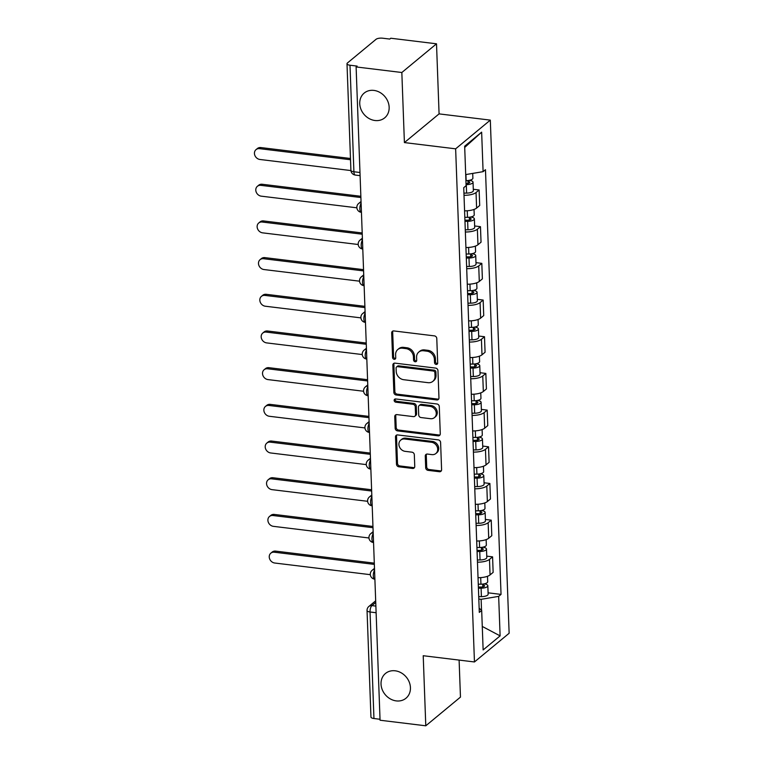 <?xml version="1.0" encoding="UTF-8"?>
<svg xmlns="http://www.w3.org/2000/svg" width="764" height="764" viewBox="0 0 764 764"><rect width="100%" height="100%" fill="white"/><g stroke="black" fill="none" stroke-linecap="round" stroke-linejoin="round"><path stroke-width="1.15" d="M436.168 364.418A1.729 1.471 -129.6 0 0 437.686 362.995L436.779 338.471A2.464 2.101 -129.6 0 0 434.439 335.883L393.852 330.936A2.464 2.101 -129.6 0 0 391.674 332.97L392.572 357.495A1.729 1.471 -129.6 0 0 395.733 357.886L395.618 354.706A7.888 6.723 -129.6 0 1 397.805 349.511A7.888 6.723 -129.6 0 1 402.561 348.203L405.942 348.613A7.888 6.723 -129.6 0 1 413.439 356.883L413.553 360.054A1.729 1.471 -129.6 0 0 416.705 360.436L416.59 357.266A7.888 6.723 -129.6 0 1 418.777 352.07A7.888 6.723 -129.6 0 1 423.533 350.762L426.923 351.173A7.888 6.723 -129.6 0 1 434.41 359.433L434.525 362.613A1.729 1.471 -129.6 0 0 436.168 364.418M418.777 352.07L419.789 351.23A7.888 6.723 -129.6 0 1 424.545 349.922L427.935 350.332A7.888 6.723 -129.6 0 1 435.423 358.602L435.537 361.773A1.729 1.471 -129.6 0 0 437.591 363.578M392.944 331.022A2.464 2.101 -129.6 0 0 392.686 332.139L393.584 356.664A1.729 1.471 -129.6 0 0 395.647 358.459M397.805 349.511L398.818 348.671A7.888 6.723 -129.6 0 1 403.573 347.362L406.954 347.773A7.888 6.723 -129.6 0 1 414.441 356.043L414.565 359.214A1.729 1.471 -129.6 0 0 416.619 361.019M395.179 670.802A16.073 13.704 -129.6 0 0 385.476 673.466A16.073 13.704 -129.6 0 0 382.201 689.567A16.073 13.704 -129.6 0 0 396.287 700.903A16.073 13.704 -129.6 0 0 405.98 698.229A16.073 13.704 -129.6 0 0 409.265 682.128A16.073 13.704 -129.6 0 0 395.179 670.802M373.892 90.41A16.073 13.704 -129.6 0 0 364.199 93.074A16.073 13.704 -129.6 0 0 360.914 109.176A16.073 13.704 -129.6 0 0 375 120.511A16.073 13.704 -129.6 0 0 384.703 117.837A16.073 13.704 -129.6 0 0 387.978 101.736A16.073 13.704 -129.6 0 0 373.892 90.41M425.691 467.759A2.464 2.101 -129.6 0 0 428.031 470.347L439.424 471.732A2.464 2.101 -129.6 0 0 441.592 469.698L440.599 442.461A2.464 2.101 -129.6 0 0 438.259 439.873L397.662 434.926A2.464 2.101 -129.6 0 0 395.494 436.96L396.487 464.197A2.464 2.101 -129.6 0 0 398.827 466.785L412.589 468.456A2.464 2.101 -129.6 0 0 414.757 466.432L414.327 454.771A2.464 2.101 -129.6 0 0 411.987 452.183L405.168 451.352A6.599 5.625 -129.6 0 1 399.391 446.711A6.599 5.625 -129.6 0 1 400.737 440.102A6.599 5.625 -129.6 0 1 404.71 439.004L431.44 442.26A6.599 5.625 -129.6 0 1 437.218 446.911A6.599 5.625 -129.6 0 1 435.872 453.52A6.599 5.625 -129.6 0 1 431.889 454.609L427.439 454.064A2.464 2.101 -129.6 0 0 425.271 456.098L425.691 467.759L426.704 466.919A2.464 2.101 -129.6 0 0 429.043 469.507L440.436 470.891A2.464 2.101 -129.6 0 0 441.334 470.805M404.404 142.582L439.08 113.884L436.511 43.806L401.835 72.504L404.404 142.582L455.64 148.827L474.454 661.958L423.218 655.722L425.787 725.8L380.061 720.232L356.11 66.936L357.122 66.096L349.998 65.227L353.904 171.757A5.023 1.948 96.9 0 0 355.317 175.071L360.092 175.653M401.835 72.504L356.11 66.936M436.788 399.944A2.464 2.101 -129.6 0 0 438.966 397.91L437.963 370.674A2.464 2.101 -129.6 0 0 435.623 368.086L395.026 363.139A2.464 2.101 -129.6 0 0 392.858 365.173L393.852 392.409A2.464 2.101 -129.6 0 0 396.191 394.998L436.788 399.944L437.801 399.104A2.464 2.101 -129.6 0 0 438.708 399.018M439.281 406.563L440.274 433.799A2.464 2.101 -129.6 0 1 438.106 435.833L397.509 430.886A2.464 2.101 -129.6 0 1 395.169 428.308L394.749 416.647A2.464 2.101 -129.6 0 1 396.917 414.613L413.381 416.619A2.464 2.101 -129.6 0 0 415.549 414.585L415.263 406.859A2.464 2.101 -129.6 0 0 412.923 404.271L395.79 402.189A1.729 1.471 -129.6 0 1 395.666 398.951L436.941 403.984A2.464 2.101 -129.6 0 1 439.281 406.563M436.511 43.806L390.786 38.229L389.774 39.069L382.649 38.2A5.023 1.757 -2.1 0 0 376.031 39.317L347.419 62.992A5.023 1.757 -2.1 0 0 346.999 63.737A5.023 1.757 -2.1 0 0 349.998 65.227M439.08 113.884L490.316 120.12L509.139 633.26L474.454 661.958M425.787 725.8L460.463 697.102L459.107 660.096M380.033 719.268L373.949 718.523A5.023 1.757 177.9 0 1 370.951 717.033L367.045 610.503A5.023 1.757 -2.1 0 0 370.043 611.993L373.949 718.523M464.579 210.835A11.555 4.04 -2.1 0 0 476.612 208.066L476.039 192.538A11.555 4.04 177.9 0 1 464.015 195.307M476.039 192.538L479.123 189.988L473.298 189.281M476.612 208.066L479.697 205.506L479.123 189.988M474.635 225.963L480.47 226.679L477.385 229.229A11.555 4.04 177.9 0 1 465.362 231.998M465.925 247.517A11.555 4.04 -2.1 0 0 477.958 244.747L481.033 242.198L480.47 226.679M475.982 262.654L481.817 263.36L478.732 265.91A11.555 4.04 177.9 0 1 466.699 268.68M467.272 284.208A11.555 4.04 -2.1 0 0 479.295 281.438L482.38 278.879L481.817 263.36M477.328 299.335L483.163 300.051L480.078 302.601A11.555 4.04 177.9 0 1 468.046 305.371M468.618 320.89A11.555 4.04 -2.1 0 0 480.642 318.12L483.727 315.57L483.163 300.051M478.675 336.026L484.5 336.733L481.425 339.283A11.555 4.04 177.9 0 1 469.392 342.052M469.965 357.571A11.555 4.04 -2.1 0 0 481.988 354.811L485.073 352.252L484.5 336.733M480.021 372.708L485.847 373.424L482.762 375.974A11.555 4.04 177.9 0 1 470.739 378.743M471.312 394.262A11.555 4.04 -2.1 0 0 483.335 391.493L486.42 388.943L485.847 373.424M481.368 409.399L487.193 410.106L484.109 412.656A11.555 4.04 177.9 0 1 472.085 415.425M472.649 430.944A11.555 4.04 -2.1 0 0 484.682 428.184L487.766 425.624L487.193 410.106M482.714 446.081L488.54 446.797L485.455 449.347A11.555 4.04 177.9 0 1 473.432 452.116M473.995 467.635A11.555 4.04 -2.1 0 0 486.028 464.865L489.113 462.315L488.54 446.797M484.051 482.772L489.886 483.478L486.802 486.028A11.555 4.04 177.9 0 1 474.778 488.798M475.342 504.316A11.555 4.04 -2.1 0 0 487.375 501.547L490.45 498.997L489.886 483.478M485.398 519.453L491.233 520.16L488.148 522.719A11.555 4.04 177.9 0 1 476.115 525.489M476.688 541.007A11.555 4.04 -2.1 0 0 488.712 538.238L491.796 535.688L491.233 520.16M486.744 556.144L492.579 556.851L489.495 559.401A11.555 4.04 177.9 0 1 477.462 562.17M478.035 577.689A11.555 4.04 -2.1 0 0 490.058 574.92L493.143 572.37L492.579 556.851M481.53 610.302L481.129 599.32L498.663 596.369L500.114 635.877L483.134 649.935L481.683 610.426L479.305 612.394L463.729 187.686L466.107 185.719L464.665 146.21L481.645 132.153L483.096 171.661L465.696 174.584M498.663 596.369L501.041 594.402L485.474 169.694L483.096 171.661M455.64 148.827L490.316 120.12M481.129 599.32L478.818 599.043M488.091 592.826L501.041 594.402M481.683 610.426L479.152 608.239M481.645 132.153L464.703 147.442M482.265 626.442L500.114 635.877M394.128 363.225A2.464 2.101 -129.6 0 0 393.871 364.332L394.864 391.579A2.464 2.101 -129.6 0 0 397.204 394.157L437.801 399.104M434.897 372.822A1.729 1.471 -129.6 0 0 433.264 371.017L397.624 366.672A1.729 1.471 -129.6 0 0 396.105 368.095L396.229 371.447A7.888 6.723 -129.6 0 0 403.717 379.708L428.079 382.678A7.888 6.723 -129.6 0 0 432.835 381.37A7.888 6.723 -129.6 0 0 435.022 376.174L434.897 372.822L435.91 371.992A1.729 1.471 -129.6 0 0 434.277 370.177L433.264 371.017M396.583 366.959L397.595 366.128A1.729 1.471 -129.6 0 1 398.636 365.841L434.277 370.177M432.835 381.37L433.847 380.529A7.888 6.723 -129.6 0 0 436.034 375.334L435.022 376.174M435.91 371.992L436.034 375.334M396.01 414.699A2.464 2.101 -129.6 0 0 395.752 415.817L396.182 427.468A2.464 2.101 -129.6 0 0 398.522 430.056L439.119 435.002A2.464 2.101 -129.6 0 0 440.026 434.917M414.871 416.218L415.874 415.377A2.464 2.101 -129.6 0 0 416.561 413.754L416.275 406.018A2.464 2.101 -129.6 0 0 413.935 403.44L396.793 401.348L395.79 402.189M395.246 398.961A1.729 1.471 -129.6 0 0 396.793 401.348M430.466 418.701A6.599 5.625 -129.6 0 0 434.439 417.612A6.599 5.625 -129.6 0 0 435.786 411.003A6.599 5.625 -129.6 0 0 430.008 406.352L420.592 405.207A2.464 2.101 -129.6 0 0 418.424 407.241L418.71 414.976A2.464 2.101 -129.6 0 0 421.05 417.555L430.466 418.701M434.439 417.612L435.451 416.772A6.599 5.625 -129.6 0 0 436.798 410.163A6.599 5.625 -129.6 0 0 431.02 405.522L430.008 406.352M419.111 405.617L420.114 404.777A2.464 2.101 -129.6 0 1 421.604 404.366L431.02 405.522M426.532 454.15A2.464 2.101 -129.6 0 0 426.274 455.268L426.704 466.919M435.872 453.52L436.884 452.68A6.599 5.625 -129.6 0 0 438.23 446.071A6.599 5.625 -129.6 0 0 432.453 441.43L431.44 442.26M400.737 440.102L401.749 439.262A6.599 5.625 -129.6 0 1 405.722 438.173L432.453 441.43M396.755 435.012A2.464 2.101 -129.6 0 0 396.497 436.129L397.5 463.366A2.464 2.101 -129.6 0 0 399.839 465.944L413.601 467.625A2.464 2.101 -129.6 0 0 414.499 467.539M466.03 183.494L466.537 183.494A3.018 1.05 -2.1 0 0 469.774 182.319A3.018 1.05 -2.1 0 0 467.969 181.431L469.287 180.342A6.284 2.196 -2.1 0 1 473.031 182.204L473.346 190.666A6.284 2.196 -2.1 0 1 466.603 193.101L463.929 193.12M466.069 184.64L466.298 184.64A6.284 2.196 -2.1 0 0 473.031 182.204M467.94 180.543L468.046 183.35M350.523 159.743L259.531 148.655A5.778 4.928 -129.6 0 0 256.045 149.62A5.778 4.928 -129.6 0 0 254.861 155.407A5.778 4.928 -129.6 0 0 259.922 159.475L350.924 170.563M465.925 180.638L466.145 180.638A6.284 2.196 -2.1 0 0 472.887 178.203L472.715 173.409M256.045 149.62L257.363 148.531A5.778 4.928 50.4 0 1 260.839 147.567L350.475 158.492M464.923 220.194L467.883 220.175A3.018 1.05 -2.1 0 0 471.121 219.01A3.018 1.05 -2.1 0 0 469.316 218.112L470.634 217.024A6.284 2.196 -2.1 0 1 474.377 218.886L474.692 227.357A6.284 2.196 -2.1 0 1 467.95 229.792L465.276 229.811M464.97 221.34L467.644 221.321A6.284 2.196 -2.1 0 0 474.377 218.886M469.287 217.224L469.392 220.032M360.894 197.532L260.877 185.346A5.778 4.928 -129.6 0 0 257.392 186.301A5.778 4.928 -129.6 0 0 256.207 192.089A5.778 4.928 -129.6 0 0 261.269 196.167L356.864 207.808M464.818 217.348L467.492 217.329A6.284 2.196 -2.1 0 0 474.234 214.894L474.033 209.431M257.392 186.301L258.7 185.213A5.778 4.928 50.4 0 1 262.186 184.258L360.856 196.281M466.269 256.885L469.23 256.866A3.018 1.05 -2.1 0 0 472.458 255.692A3.018 1.05 -2.1 0 0 470.662 254.804L471.98 253.715A6.284 2.196 -2.1 0 1 475.724 255.577L476.039 264.038A6.284 2.196 -2.1 0 1 469.297 266.474L466.623 266.493M466.317 258.031L468.981 258.012A6.284 2.196 -2.1 0 0 475.724 255.577M470.634 253.915L470.729 256.714M362.241 234.214L262.224 222.028A5.778 4.928 -129.6 0 0 258.738 222.992A5.778 4.928 -129.6 0 0 257.554 228.78A5.778 4.928 -129.6 0 0 262.615 232.848L358.211 244.499M466.164 254.03L468.838 254.011A6.284 2.196 -2.1 0 0 475.58 251.576L475.38 246.123M258.738 222.992L260.046 221.904A5.778 4.928 50.4 0 1 263.532 220.939L362.193 232.963M467.616 293.567L470.576 293.548A3.018 1.05 -2.1 0 0 473.804 292.383A3.018 1.05 -2.1 0 0 472.009 291.485L473.327 290.396A6.284 2.196 -2.1 0 1 477.07 292.259L477.376 300.729A6.284 2.196 -2.1 0 1 470.643 303.165L467.969 303.184M467.654 294.713L470.328 294.694A6.284 2.196 -2.1 0 0 477.07 292.259M471.98 290.597L472.076 293.405M363.588 270.905L263.561 258.719A5.778 4.928 -129.6 0 0 260.075 259.674A5.778 4.928 -129.6 0 0 258.901 265.461A5.778 4.928 -129.6 0 0 263.962 269.539L359.558 281.181M467.511 290.712L470.185 290.702A6.284 2.196 -2.1 0 0 476.927 288.267L476.726 282.804M260.075 259.674L261.393 258.585A5.778 4.928 50.4 0 1 264.879 257.63L363.54 269.654M468.962 330.258L471.913 330.239A3.018 1.05 -2.1 0 0 475.151 329.064A3.018 1.05 -2.1 0 0 473.355 328.176L474.664 327.087A6.284 2.196 -2.1 0 1 478.417 328.95L478.722 337.411A6.284 2.196 -2.1 0 1 471.99 339.846L469.316 339.865M469 331.404L471.674 331.385A6.284 2.196 -2.1 0 0 478.417 328.95M473.317 327.288L473.422 330.086M364.934 307.586L264.907 295.401A5.778 4.928 -129.6 0 0 261.422 296.365A5.778 4.928 -129.6 0 0 260.247 302.152A5.778 4.928 -129.6 0 0 265.309 306.221L360.904 317.872M468.857 327.403L471.531 327.384A6.284 2.196 -2.1 0 0 478.264 324.948L478.073 319.495M261.422 296.365L262.74 295.276A5.778 4.928 50.4 0 1 266.225 294.312L364.886 306.335M470.309 366.94L473.26 366.921A3.018 1.05 -2.1 0 0 476.497 365.755A3.018 1.05 -2.1 0 0 474.702 364.858L476.01 363.769A6.284 2.196 -2.1 0 1 479.763 365.631L480.069 374.102A6.284 2.196 -2.1 0 1 473.336 376.537L470.662 376.556M470.347 368.086L473.021 368.067A6.284 2.196 -2.1 0 0 479.763 365.631M474.664 363.97L474.769 366.777M366.281 344.277L266.254 332.092A5.778 4.928 -129.6 0 0 262.768 333.047A5.778 4.928 -129.6 0 0 261.594 338.834A5.778 4.928 -129.6 0 0 266.655 342.902L362.251 354.553M470.204 364.084L472.878 364.075A6.284 2.196 -2.1 0 0 479.611 361.639L479.41 356.177M262.768 333.047L264.086 331.958A5.778 4.928 50.4 0 1 267.572 331.003L366.233 343.026M471.655 403.631L474.606 403.612A3.018 1.05 -2.1 0 0 477.844 402.437A3.018 1.05 -2.1 0 0 476.048 401.549L477.357 400.46A6.284 2.196 -2.1 0 1 481.11 402.322L481.416 410.784A6.284 2.196 -2.1 0 1 474.673 413.219L471.999 413.238M471.694 404.777L474.368 404.758A6.284 2.196 -2.1 0 0 481.11 402.322M476.01 400.661L476.115 403.459M367.627 380.959L267.601 368.773A5.778 4.928 -129.6 0 0 264.115 369.738A5.778 4.928 -129.6 0 0 262.94 375.525A5.778 4.928 -129.6 0 0 268.002 379.593L363.588 391.244M471.55 400.775L474.224 400.756A6.284 2.196 -2.1 0 0 480.957 398.321L480.757 392.868M264.115 369.738L265.433 368.649A5.778 4.928 50.4 0 1 268.918 367.685L367.579 379.708M472.992 440.312L475.953 440.293A3.018 1.05 -2.1 0 0 479.19 439.128A3.018 1.05 -2.1 0 0 477.385 438.23L478.703 437.142A6.284 2.196 -2.1 0 1 482.447 439.004L482.762 447.475A6.284 2.196 -2.1 0 1 476.02 449.91L473.346 449.929M473.04 441.458L475.714 441.439A6.284 2.196 -2.1 0 0 482.447 439.004M477.357 437.342L477.462 440.15M368.964 417.65L268.947 405.464A5.778 4.928 -129.6 0 0 265.461 406.419A5.778 4.928 -129.6 0 0 264.277 412.207A5.778 4.928 -129.6 0 0 269.339 416.275L364.934 427.926M472.887 437.457L475.561 437.447A6.284 2.196 -2.1 0 0 482.304 435.012L482.103 429.549M265.461 406.419L266.779 405.331A5.778 4.928 50.4 0 1 270.255 404.376L368.926 416.399M474.339 477.003L477.299 476.984A3.018 1.05 -2.1 0 0 480.537 475.81A3.018 1.05 -2.1 0 0 478.732 474.921L480.05 473.833A6.284 2.196 -2.1 0 1 483.793 475.695L484.109 484.156A6.284 2.196 -2.1 0 1 477.366 486.592L474.692 486.611M474.387 478.149L477.061 478.13A6.284 2.196 -2.1 0 0 483.793 475.695M478.703 474.033L478.808 476.832M370.311 454.332L270.294 442.146A5.778 4.928 -129.6 0 0 266.808 443.11A5.778 4.928 -129.6 0 0 265.624 448.898A5.778 4.928 -129.6 0 0 270.685 452.966L366.281 464.607M474.234 474.148L476.908 474.129A6.284 2.196 -2.1 0 0 483.65 471.694L483.45 466.241M266.808 443.11L268.116 442.022A5.778 4.928 50.4 0 1 271.602 441.057L370.273 453.081M475.685 513.685L478.646 513.666A3.018 1.05 -2.1 0 0 481.874 512.501A3.018 1.05 -2.1 0 0 480.078 511.603L481.396 510.514A6.284 2.196 -2.1 0 1 485.14 512.377L485.455 520.847A6.284 2.196 -2.1 0 1 478.713 523.283L476.039 523.292M475.733 514.831L478.398 514.812A6.284 2.196 -2.1 0 0 485.14 512.377M480.05 510.715L480.145 513.523M371.657 491.023L271.64 478.837A5.778 4.928 -129.6 0 0 268.154 479.792A5.778 4.928 -129.6 0 0 266.97 485.579A5.778 4.928 -129.6 0 0 272.032 489.648L367.627 501.299M475.58 510.829L478.254 510.82A6.284 2.196 -2.1 0 0 484.997 508.385L484.796 502.922M268.154 479.792L269.463 478.703A5.778 4.928 50.4 0 1 272.949 477.748L371.61 489.762M477.032 550.376L479.993 550.357A3.018 1.05 -2.1 0 0 483.22 549.182A3.018 1.05 -2.1 0 0 481.425 548.294L482.743 547.205A6.284 2.196 -2.1 0 1 486.487 549.068L486.802 557.529A6.284 2.196 -2.1 0 1 480.059 559.964L477.385 559.983M477.07 551.512L479.744 551.503A6.284 2.196 -2.1 0 0 486.487 549.068M481.396 547.406L481.492 550.204M373.004 527.704L272.977 515.519A5.778 4.928 -129.6 0 0 269.501 516.474A5.778 4.928 -129.6 0 0 268.317 522.27A5.778 4.928 -129.6 0 0 273.378 526.339L368.974 537.98M476.927 547.521L479.601 547.501A6.284 2.196 -2.1 0 0 486.343 545.066L486.143 539.613M269.501 516.474L270.809 515.394A5.778 4.928 50.4 0 1 274.295 514.43L372.956 526.453M478.379 587.058L481.33 587.038A3.018 1.05 -2.1 0 0 484.567 585.873A3.018 1.05 -2.1 0 0 482.772 584.976L484.08 583.887A6.284 2.196 -2.1 0 1 487.833 585.749L488.139 594.22A6.284 2.196 -2.1 0 1 481.406 596.655L478.732 596.665M478.417 588.204L481.091 588.184A6.284 2.196 -2.1 0 0 487.833 585.749M482.733 584.088L482.838 586.895M374.35 564.395L274.324 552.21A5.778 4.928 -129.6 0 0 270.838 553.165A5.778 4.928 -129.6 0 0 269.663 558.952A5.778 4.928 -129.6 0 0 274.725 563.02L370.32 574.671M478.274 584.202L480.948 584.193A6.284 2.196 -2.1 0 0 487.69 581.757L487.489 576.295M270.838 553.165L272.156 552.076A5.778 4.928 50.4 0 1 275.642 551.121L374.303 563.135M375.745 602.433L371.896 605.613A5.023 1.948 96.9 0 0 370.043 611.993L376.127 612.738M375.878 606.1L371.896 605.613A5.023 4.288 50.4 0 0 368.869 606.454A5.023 5.023 0 0 0 367.045 610.503M488.712 538.238L488.148 522.719M487.375 501.547L486.802 486.028M486.028 464.865L485.455 449.347M484.682 428.184L484.109 412.656M483.335 391.493L482.762 375.974M481.988 354.811L481.425 339.283M480.642 318.12L480.078 302.601M479.295 281.438L478.732 265.91M477.958 244.747L477.385 229.229M490.058 574.92L489.495 559.401M361.114 203.32A5.023 1.948 96.9 0 0 359.834 208.782A5.023 1.948 96.9 0 0 361.257 212.316L361.439 212.344M361.047 201.495L358.66 203.463A5.023 4.288 50.4 0 1 361.086 202.594M362.451 240.011A5.023 1.948 96.9 0 0 361.181 245.473A5.023 1.948 96.9 0 0 362.604 249.007L362.785 249.026M363.798 276.692A5.023 1.948 96.9 0 0 362.528 282.155A5.023 1.948 96.9 0 0 363.951 285.688L364.132 285.717M365.144 313.383A5.023 1.948 96.9 0 0 363.874 318.846A5.023 1.948 96.9 0 0 365.297 322.379L365.478 322.398M366.491 350.065A5.023 1.948 96.9 0 0 365.221 355.527A5.023 1.948 96.9 0 0 366.644 359.061L366.825 359.09M367.837 386.756A5.023 1.948 96.9 0 0 366.567 392.218A5.023 1.948 96.9 0 0 367.981 395.752L368.172 395.771M369.184 423.437A5.023 1.948 96.9 0 0 367.914 428.9A5.023 1.948 96.9 0 0 369.327 432.434L369.509 432.462M370.53 460.129A5.023 1.948 96.9 0 0 369.251 465.591A5.023 1.948 96.9 0 0 370.674 469.125L370.855 469.144M371.867 496.81A5.023 1.948 96.9 0 0 370.597 502.273A5.023 1.948 96.9 0 0 372.02 505.806L372.202 505.835M373.214 533.501A5.023 1.948 96.9 0 0 371.944 538.964A5.023 1.948 96.9 0 0 373.367 542.497L373.548 542.516M374.561 570.183A5.023 1.948 96.9 0 0 373.29 575.645A5.023 1.948 96.9 0 0 374.713 579.179L374.895 579.198M362.384 238.177L360.006 240.144A5.023 4.288 50.4 0 1 362.432 239.285M363.731 274.868L361.353 276.835A5.023 4.288 50.4 0 1 363.779 275.966M365.077 311.55L362.699 313.517A5.023 4.288 50.4 0 1 365.116 312.657M366.424 348.241L364.046 350.208A5.023 4.288 50.4 0 1 366.462 349.339M367.771 384.922L365.393 386.89A5.023 4.288 50.4 0 1 367.809 386.03M369.117 421.613L366.73 423.581A5.023 4.288 50.4 0 1 369.155 422.712M370.464 458.295L368.076 460.262A5.023 4.288 50.4 0 1 370.502 459.403M371.801 494.986L369.423 496.953A5.023 4.288 50.4 0 1 371.848 496.084M373.147 531.668L370.769 533.635A5.023 4.288 50.4 0 1 373.195 532.775M374.494 568.349L372.116 570.326A5.023 4.288 50.4 0 1 374.532 569.457M359.978 172.502L353.904 171.757A5.023 1.757 -2.1 0 1 350.905 170.267A5.023 5.023 0 0 0 355.317 175.071M435.423 358.602L434.41 359.433M427.935 350.332L426.923 351.173M424.545 349.922L423.533 350.762M414.565 359.214L413.553 360.054M414.441 356.043L413.439 356.883M406.954 347.773L405.942 348.613M403.573 347.362L402.561 348.203M393.584 356.664L392.572 357.495M392.686 332.139L391.674 332.97M435.537 361.773L434.525 362.613M397.204 394.157L396.191 394.998M394.864 391.579L393.852 392.409M393.871 364.332L392.858 365.173M398.636 365.841L397.624 366.672M439.119 435.002L438.106 435.833M398.522 430.056L397.509 430.886M396.182 427.468L395.169 428.308M395.752 415.817L394.749 416.647M416.561 413.754L415.549 414.585M416.275 406.018L415.263 406.859M413.935 403.44L412.923 404.271M421.604 404.366L420.592 405.207M426.274 455.268L425.271 456.098M405.722 438.173L404.71 439.004M413.601 467.625L412.589 468.456M399.839 465.944L398.827 466.785M397.5 463.366L396.487 464.197M396.497 436.129L395.494 436.96M440.436 470.891L439.424 471.732M429.043 469.507L428.031 470.347M466.298 184.64L466.603 193.101M465.925 174.545L466.145 180.638M260.839 147.567L259.531 148.655M467.644 221.321L467.95 229.792M467.253 210.759L467.492 217.329M262.186 184.258L260.877 185.346M468.981 258.012L469.297 266.474M468.599 247.441L468.838 254.011M263.532 220.939L262.224 222.028M470.328 294.694L470.643 303.165M469.946 284.132L470.185 290.702M264.879 257.63L263.561 258.719M471.674 331.385L471.99 339.846M471.292 320.813L471.531 327.384M266.225 294.312L264.907 295.401M473.021 368.067L473.336 376.537M472.629 357.504L472.878 364.075M267.572 331.003L266.254 332.092M474.368 404.758L474.673 413.219M473.976 394.186L474.224 400.756M268.918 367.685L267.601 368.773M475.714 441.439L476.02 449.91M475.323 430.867L475.561 437.447M270.255 404.376L268.947 405.464M477.061 478.13L477.366 486.592M476.669 467.558L476.908 474.129M271.602 441.057L270.294 442.146M478.398 514.812L478.713 523.283M478.016 504.24L478.254 510.82M272.949 477.748L271.64 478.837M479.744 551.503L480.059 559.964M479.362 540.931L479.601 547.501M274.295 514.43L272.977 515.519M481.091 588.184L481.406 596.655M480.709 577.613L480.948 584.193M275.642 551.121L274.324 552.21M358.66 203.463A5.023 5.023 0 0 0 361.257 212.316M360.006 240.144A5.023 5.023 0 0 0 362.604 249.007M361.353 276.835A5.023 5.023 0 0 0 363.951 285.688M362.699 313.517A5.023 5.023 0 0 0 365.297 322.379M364.046 350.208A5.023 5.023 0 0 0 366.644 359.061M365.393 386.89A5.023 5.023 0 0 0 367.981 395.752M366.73 423.581A5.023 5.023 0 0 0 369.327 432.434M368.076 460.262A5.023 5.023 0 0 0 370.674 469.125M369.423 496.953A5.023 5.023 0 0 0 372.02 505.806M370.769 533.635A5.023 5.023 0 0 0 373.367 542.497M372.116 570.326A5.023 5.023 0 0 0 374.713 579.179M368.869 606.454L375.687 600.81M350.905 170.267L346.999 63.737"/></g></svg>
